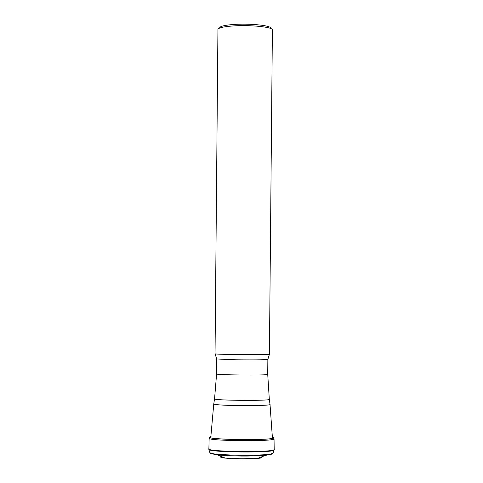 <?xml version="1.0" encoding="UTF-8"?>
<svg xmlns="http://www.w3.org/2000/svg" width="483" height="483" viewBox="0 0 483 483"><rect width="100%" height="100%" fill="white"/><g stroke="black" fill="none" stroke-linecap="round" stroke-linejoin="round"><path stroke-width="0.72" d="M215.249 353.852C217.465 354.607 267.184 355.041 269.411 354.323L272.388 29.904C273.028 26.97 249.101 24.627 232.033 26.022C223.104 26.752 218.407 27.887 217.936 29.427L215.044 353.767L216.722 358.941L216.589 373.933C215.183 375.056 269.109 375.526 267.721 374.379L269.315 399.284C271.736 401.035 212.109 400.516 214.561 398.807L216.589 373.933M219.668 27.736C220.115 26.281 224.523 25.213 232.884 24.53C248.866 23.214 271.265 25.418 270.685 28.183M274.199 449.866L274.036 438.781C276.041 441.691 207.098 441.088 209.151 438.214L209.676 437.224M274.193 449.878L274.121 450.059C273.324 452.988 209.616 452.432 208.867 449.48L209.151 438.214C207.098 441.076 276.041 441.673 274.036 438.769L273.529 437.785M274.127 450.047L274.115 450.065C273.318 453 209.622 452.444 208.873 449.492L209.803 452.505M272.291 454.026L265.421 455.384C249.427 456.411 233.446 456.266 217.471 454.968L210.624 453.489M272.279 454.038L265.415 455.391C249.427 456.411 233.452 456.272 217.483 454.974L210.642 453.501M261.182 457.003C269.653 459.635 213.172 459.14 221.685 456.658C213.22 459.14 269.599 459.629 261.176 457.003M263.615 455.173L264.08 455.499M217.736 455.077L218.962 455.566M263.923 455.958L265.155 455.487M214.555 398.861L213.764 403.933C213.854 404.5 218.69 404.971 228.278 405.352C246.3 406.064 271.506 405.485 270.021 404.428L272.442 438.268M269.411 354.323L267.854 359.388C268.645 359.889 246.046 360.052 229.932 359.654L216.722 358.941M274.259 449.425C276.367 452.607 206.579 451.997 208.741 448.852M273.137 453.054L273.064 453.271C272.297 456.181 210.588 455.644 209.87 452.722L209.821 452.565M273.118 453.114L273.022 453.35C271.911 456.23 210.968 455.698 209.912 452.8L217.483 454.974L225.102 458.041C220.882 457.558 219.638 457.057 221.383 456.532M257.741 458.325L241.415 458.808L225.108 458.041L241.415 458.838L257.735 458.325L265.415 455.391L273.022 453.35L274.115 450.065M272.43 437.157C286.014 440.798 195.766 439.91 211.059 436.554M273.378 437.538C279.277 440.665 203.88 440.007 209.833 436.988M269.321 399.338L270.021 404.428M267.854 359.388L267.721 374.379M210.757 437.731L213.764 403.933"/></g></svg>
